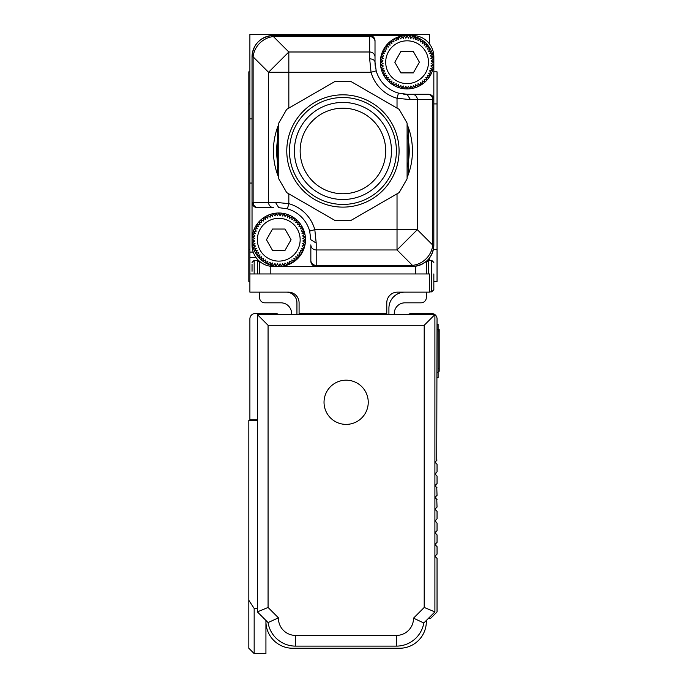 <?xml version="1.0" encoding="UTF-8"?>
<svg xmlns="http://www.w3.org/2000/svg" width="688" height="688" viewBox="0 0 688 688"><rect width="100%" height="100%" fill="white"/><g stroke="black" fill="none" stroke-linecap="round" stroke-linejoin="round"><path stroke-width="1.03" d="M388.918 314.588L388.918 308.172A16.039 16.039 0 0 1 404.957 292.133L397.475 292.133A10.698 10.698 0 0 0 386.776 302.823A10.698 10.698 0 0 1 388.213 297.483M296.941 314.588L296.941 302.823A10.698 10.698 0 0 0 286.251 292.133L249.89 292.133L249.89 273.953L429.553 273.953L429.553 292.133L426.345 292.133L426.345 297.483A5.349 5.349 0 0 1 420.996 302.823L404.957 302.823A10.698 10.698 0 0 0 394.267 313.522L394.267 314.588M426.345 292.133L404.957 292.133M429.553 260.313L429.553 257.432M249.89 273.953L249.89 34.4L429.553 34.4L429.553 44.023M255.953 257.432L249.89 257.432L249.89 256.529M291.6 314.588L291.6 313.522A10.698 10.698 0 0 0 280.902 302.823L264.863 302.823A5.349 5.349 0 0 1 259.514 297.483L259.514 292.133M252.032 56.855C252.995 44.643 259.643 37.53 271.984 35.518A21.388 4.214 86.2 0 1 273.42 36.567L273.42 35.466L271.984 35.518A21.388 21.388 0 0 0 252.032 56.855L253.124 56.855A21.388 19.35 -45 0 1 273.42 36.567L288.831 51.987L369.662 51.987L369.662 58.85L371.047 72.274L268.544 72.274L253.124 56.855L253.124 202.298L252.032 202.298A5.349 5.349 0 0 0 257.372 207.647L273.618 207.647A5.349 5.074 -90 0 1 268.544 202.298L268.544 72.274L288.831 51.987L288.831 108.111L334.996 81.459L286.698 109.34L278.769 123.083L278.769 178.854L286.698 192.597L334.996 220.478L350.863 220.478L397.028 193.827L397.028 229.663L314.812 229.663L309.669 231.099L310.847 239.734L316.196 243.088L316.196 249.95L397.028 249.95L397.028 229.663L417.315 229.663L417.315 99.631L432.735 99.631L432.735 245.074A21.388 19.35 135 0 1 412.447 265.37L397.028 249.95L417.315 229.663L432.735 245.074L433.836 245.074C432.864 257.286 426.216 264.398 413.875 266.419L278.769 266.462L277.505 263.762L275.974 266.316L275.002 263.495L273.205 265.886L272.534 262.971L270.504 265.155L270.143 262.197L267.89 264.158L267.838 261.173L265.396 262.885L265.663 259.909L263.048 261.363L263.624 258.43L260.872 259.6L261.75 256.744L258.894 257.622L260.064 254.87L257.131 255.446L258.585 252.84L255.609 253.098L257.329 250.656L254.336 250.604L256.297 248.351L253.339 247.99L255.523 245.96L252.616 245.289L254.999 243.492L252.178 242.529L254.732 240.989L252.032 239.734L252.032 245.074L252.032 56.855A21.388 21.388 0 0 1 273.42 35.466L407.098 35.466A26.737 26.737 0 0 0 380.361 62.204A26.737 26.737 0 0 0 407.098 88.941A26.737 26.737 0 0 0 433.836 62.204L433.836 56.855A21.388 21.388 0 0 0 412.447 35.466M433.836 281.435L437.043 281.435L437.043 103.914L433.836 103.914M249.89 71.827L248.824 71.827L248.824 281.435L249.89 281.435M297.655 297.483A10.698 10.698 0 0 1 299.082 302.823A10.698 10.698 0 0 0 288.392 292.133L286.251 292.133M299.082 302.823L299.082 313.522L386.776 313.522L386.776 302.823M407.098 35.466A26.737 26.737 0 0 1 433.836 62.204L431.127 60.948L433.689 59.409L430.86 58.437L433.251 56.648L430.335 55.977L432.52 53.939L429.561 53.578L431.522 51.333L428.538 51.282L430.249 48.839L427.274 49.097L428.727 46.492L425.795 47.059L426.964 44.316L424.109 45.193L424.986 42.338L422.243 43.507L422.81 40.575L420.205 42.028L420.463 39.053L418.02 40.764L417.969 37.78L415.715 39.741L415.354 36.782L413.325 38.967L412.654 36.051L410.856 38.442L409.893 35.613L408.354 38.175L407.098 35.466L405.834 38.175L404.303 35.613L403.331 38.442L401.534 36.051L400.872 38.967L398.834 36.782L398.472 39.741L396.219 37.78L396.176 40.764L393.725 39.053L393.992 42.028L391.377 40.575L391.954 43.507L389.21 42.338L390.079 45.193L387.224 44.316L388.393 47.059L385.469 46.492L386.914 49.097L383.938 48.839L385.658 51.282L382.674 51.333L384.635 53.578L381.668 53.939L383.852 55.977L380.946 56.648L383.328 58.437L380.507 59.409L383.07 60.948L380.361 62.204L383.07 63.468L380.507 64.999L383.328 65.971L380.946 67.768L383.852 68.43L381.668 70.468L384.635 70.83L382.674 73.083L385.658 73.126L383.938 75.577L386.914 75.31L385.469 77.916L388.393 77.348L387.224 80.092L390.079 79.223L389.21 82.07L391.954 80.909L391.377 83.833L393.992 82.388L393.725 85.355L396.176 83.644L396.219 86.628L398.472 84.667L398.834 87.634L400.872 85.45L401.534 88.356L403.331 85.974L404.303 88.795L405.834 86.232L407.098 88.941L408.354 86.232L409.893 88.795L410.856 85.974L412.654 88.356L413.325 85.45L415.354 87.634L415.715 84.667L417.969 86.628L418.02 83.644L420.463 85.355L420.205 82.388L422.81 83.833L422.243 80.909L424.986 82.07L424.109 79.223L426.964 80.092L425.795 77.348L428.727 77.916L427.274 75.31L430.249 75.577L428.538 73.126L431.522 73.083L429.561 70.83L432.52 70.468L430.335 68.43L433.251 67.768L430.86 65.971L433.689 64.999L431.127 63.468L433.836 62.204L433.836 99.631A5.349 5.349 0 0 0 428.486 94.29L407.098 94.29L428.486 94.29M413.875 266.419A21.388 4.214 -93.8 0 1 412.447 265.37L412.447 266.462A21.388 21.388 0 0 0 433.836 245.074L433.836 92.149M415.655 273.953L415.655 266.222M299.082 314.588L299.082 313.522M386.776 313.522L386.776 314.588M426.345 273.953L426.345 261.328M257.372 207.647L258.198 207.647A5.349 5.074 -90 0 1 253.124 202.298L275.406 202.298L288.831 203.682L287.395 208.834L278.769 207.647L275.406 202.298M273.618 207.647L258.198 207.647M259.514 261.328L259.514 273.953M252.032 264.33L252.032 271.278M428.486 273.953L428.486 260.313L431.694 260.313L431.694 291.867L433.836 289.725L433.836 273.953M433.836 280.902L433.836 287.859M278.769 266.462L273.42 266.462L278.769 266.462A26.737 26.737 0 0 0 305.498 239.734A26.737 26.737 0 0 0 278.769 212.996A26.737 26.737 0 0 0 252.032 239.734A26.737 26.737 0 0 0 278.769 266.462L280.025 263.762L281.555 266.316L282.527 263.495L284.325 265.886L284.995 262.971L287.025 265.155L287.386 262.197L289.639 264.158L289.691 261.173L292.133 262.885L291.867 259.909L294.481 261.363L293.905 258.43L296.657 259.6L295.78 256.744L298.635 257.622L297.465 254.87L300.398 255.446L298.945 252.84L301.92 253.098L300.2 250.656L303.193 250.604L301.232 248.351L304.191 247.99L302.006 245.96L304.913 245.289L302.531 243.492L305.352 242.529L302.797 240.989L305.498 239.734L302.797 238.469L305.352 236.939L302.531 235.967L304.913 234.169L302.006 233.499L304.191 231.469L301.232 231.108L303.193 228.855L300.2 228.803L301.92 226.361L298.945 226.627L300.398 224.013L297.465 224.589L298.635 221.837L295.78 222.714L296.657 219.859L293.905 221.029L294.481 218.105L291.867 219.549L292.133 216.574L289.691 218.294L289.639 215.31L287.386 217.27L287.025 214.303L284.995 216.488L284.325 213.581L282.527 215.963L281.555 213.142L280.025 215.705L278.769 212.996L277.505 215.705L275.974 213.142L275.002 215.963L273.205 213.581L272.534 216.488L270.504 214.303L270.143 217.27L267.89 215.31L267.838 218.294L265.396 216.574L265.663 219.549L263.048 218.105L263.624 221.029L260.872 219.859L261.75 222.714L258.894 221.837L260.064 224.589L257.131 224.013L258.585 226.627L255.609 226.361L257.329 228.803L254.336 228.855L256.297 231.108L253.339 231.469L255.523 233.499L252.616 234.169L254.999 235.967L252.178 236.939L254.732 238.469L252.032 239.734M310.847 261.122L310.847 244.876A5.349 5.074 180 0 0 316.196 249.95L316.196 266.462A5.349 5.349 0 0 1 310.847 261.122L310.847 260.296A5.349 5.074 -0 0 0 316.196 265.37L412.447 265.37M310.847 244.876L310.847 260.296M273.42 36.567L369.662 36.567L369.662 35.466A5.349 5.349 0 0 1 375.012 40.816L375.012 62.204A32.087 32.087 0 0 0 375.261 66.186M375.012 40.816L375.012 62.204L376.198 70.838A32.087 32.087 0 0 0 398.464 93.104L407.098 94.29A32.087 32.087 0 0 1 403.108 94.041M369.662 58.85A5.349 3.354 0 0 1 375.012 62.204M350.863 220.478L399.169 192.597L407.098 178.854L407.098 123.083L399.169 109.34L350.863 81.459L397.028 108.111L397.028 98.255A37.427 37.427 0 0 1 371.047 72.274L376.198 70.838M407.098 94.29L410.452 99.631L397.028 98.255L398.464 93.104M350.863 81.459L334.996 81.459L350.863 81.459M277.565 174.623L277.565 127.314A69.514 69.514 0 0 0 277.565 174.623L278.769 177.513M278.769 134.263L278.769 167.674A66.306 66.306 0 0 1 278.769 134.263M294.98 121.759A56.141 56.141 0 0 1 372.139 103.019A56.141 56.141 0 0 1 390.879 180.179A56.141 56.141 0 0 1 313.719 198.918A56.141 56.141 0 0 1 294.98 121.759M408.294 127.314L408.294 174.623A69.514 69.514 0 0 0 408.294 127.314L407.098 124.425M407.098 167.674L407.098 134.263A66.306 66.306 0 0 1 407.098 167.674M396.838 43.439A21.388 21.388 0 0 1 425.863 51.953A21.388 21.388 0 0 1 417.349 80.978A21.388 21.388 0 0 1 388.324 72.464A21.388 21.388 0 0 1 396.838 43.439M268.509 220.96A21.388 21.388 0 0 1 297.534 229.474A21.388 21.388 0 0 1 289.02 258.499A21.388 21.388 0 0 1 259.995 249.985A21.388 21.388 0 0 1 268.509 220.96M344.043 108.205A42.776 42.776 0 0 0 300.166 149.855A42.776 42.776 0 0 0 341.816 193.732A42.776 42.776 0 0 0 385.693 152.082A42.776 42.776 0 0 0 344.043 108.205M291.067 239.734L284.987 250.423L272.543 250.423L266.462 239.734L272.543 229.035L284.987 229.035L291.067 239.734M419.396 62.204L413.325 72.902L400.872 72.902L394.8 62.204L400.872 51.514L413.325 51.514L419.396 62.204M384.962 126.704A48.53 48.53 0 0 0 318.664 108.936A48.53 48.53 0 0 0 300.897 175.234A48.53 48.53 0 0 0 367.194 193.001A48.53 48.53 0 0 0 384.962 126.704M296.623 177.702A53.475 53.475 0 0 0 369.662 197.275A53.475 53.475 0 0 0 389.236 124.236A53.475 53.475 0 0 0 316.196 104.662A53.475 53.475 0 0 0 296.623 177.702M334.996 220.478L288.831 193.827L288.831 203.682A37.427 37.427 0 0 1 314.812 229.663L316.196 243.088M408.294 174.623L407.098 177.513M309.669 231.099A32.087 32.087 0 0 0 287.395 208.834M277.565 127.314L278.769 124.425M270.212 273.953L270.212 266.222M252.032 245.074A21.388 21.388 0 0 0 273.42 266.462M433.836 71.827L437.043 71.827L437.043 103.914M249.89 183.051L252.032 183.051M249.89 118.886L252.032 118.886M408.165 314.588A5.349 5.349 0 0 1 411.372 313.522L431.694 313.522A5.349 5.349 0 0 1 437.043 318.871L436.734 460.341M435.934 461.141L435.659 462.929L437.043 464.314L435.659 462.929L435.659 461.416A1.066 1.066 0 0 0 435.659 462.929L435.659 461.416L437.043 460.031M435.934 472.905L435.659 474.694L435.659 473.181A1.066 1.066 0 0 0 435.659 474.694L435.659 473.181L436.734 472.106M435.934 484.67L435.659 486.459L435.659 484.945A1.066 1.066 0 0 0 435.659 486.459L435.659 484.945L437.043 483.561L437.043 476.079L435.659 474.694L435.659 473.181M435.934 496.426L435.659 498.215L435.659 496.71A1.066 1.066 0 0 0 435.659 498.215L435.659 496.71L437.043 495.326L436.76 487.56M435.341 509.223L435.659 509.98A1.066 1.066 0 0 1 435.659 508.475L435.659 509.98L437.043 511.365L437.043 518.855L435.659 520.231A1.066 1.066 0 0 0 435.659 521.745L437.043 523.129L437.043 530.611L435.659 531.996A1.066 1.066 0 0 0 435.659 533.51L437.043 534.894L437.043 542.376L435.659 543.761A1.066 1.066 0 0 0 435.659 545.274L437.043 546.659L437.043 554.141L435.659 555.526A1.066 1.066 0 0 0 435.659 557.039L437.043 558.424L437.043 611.959L430.688 618.306L428.486 618.306M436.76 499.325L437.043 507.09L435.659 508.475M435.659 462.929L435.659 461.416M437.043 487.835L435.659 486.459L435.452 485.238M437.043 499.6L435.659 498.215L435.659 496.71M437.043 464.314L437.043 471.796M278.769 314.588A5.349 5.349 0 0 0 275.553 313.522L255.239 313.522A5.349 5.349 0 0 0 249.89 318.871L249.89 419.766L257.372 419.766M437.043 377.686L438.11 377.686L438.11 329.561L439.176 329.561L439.176 330.954L439.176 329.561M437.043 324.211L438.11 324.211L438.11 329.561L437.043 329.561M435.659 521.745L435.659 520.231L435.934 522.02M435.452 533.217L435.659 531.996L435.934 533.785M435.659 545.274L435.659 543.761L435.934 545.55M435.659 555.526L435.659 557.039L435.659 555.526L435.659 557.039L435.659 555.526L437.043 554.141M249.89 419.766L249.89 420.463M257.372 608.45L254.164 608.45L248.824 600.263L248.824 648.251L254.164 653.6L265.929 653.6L265.929 621.513A26.737 26.737 0 0 0 292.667 648.251L399.608 648.251A26.737 26.737 0 0 0 426.345 621.513L426.345 620.447M254.164 653.6L254.164 608.45M248.824 600.263L248.824 420.463L257.372 420.463M265.929 620.447L265.929 621.513M438.11 371.271L439.176 371.271L439.176 330.954L438.11 330.954M434.902 611.89L423.808 622.984L413.514 618.159L424.204 607.461L434.902 611.89L434.902 314.588L257.372 314.588L257.372 611.89L268.071 622.588A27.804 27.804 0 0 0 295.548 646.118L396.4 646.118A27.804 27.804 0 0 0 423.808 622.984A27.804 27.804 0 0 1 396.4 646.118L396.4 635.42A17.114 17.114 0 0 0 413.514 618.159M257.372 611.89L268.071 607.461L268.071 325.286L424.204 325.286L434.902 314.588M268.071 325.286L257.372 314.588M424.204 325.286L424.204 607.461L426.345 608.347M278.442 617.833A17.114 17.114 0 0 0 295.548 635.42L295.548 646.118A27.804 27.804 0 0 1 268.071 622.588L278.442 617.833L268.071 607.461L265.929 608.347M326.74 391.687A22.102 22.102 0 0 0 335.538 421.684A22.102 22.102 0 0 0 365.534 412.877A22.102 22.102 0 0 0 356.737 382.881A22.102 22.102 0 0 0 326.74 391.687M249.89 252.083L253.21 252.083M437.043 249.357L433.397 249.357M248.824 249.357L249.89 249.357M248.824 103.914L249.89 103.914M427.661 94.29A5.349 5.074 90 0 1 432.735 99.631L433.836 99.631M375.012 57.052A5.349 5.074 0 0 0 369.662 51.987L369.662 36.567A5.349 5.074 0 0 1 375.012 41.641M254.164 273.953L254.164 260.313L257.372 260.313L257.372 273.953M410.452 99.631L417.315 99.631A5.349 5.074 -90 0 0 412.25 94.29M437.043 372.337L438.11 372.337M438.11 368.39L439.176 368.39M295.548 635.42L396.4 635.42M273.42 35.466A21.388 21.388 0 0 0 271.984 35.518M257.372 260.313L259.514 262.455M254.164 260.313L252.032 262.455M428.486 260.313L426.345 262.455M431.694 291.867L429.553 291.867M431.694 260.313L433.836 262.455"/></g></svg>
